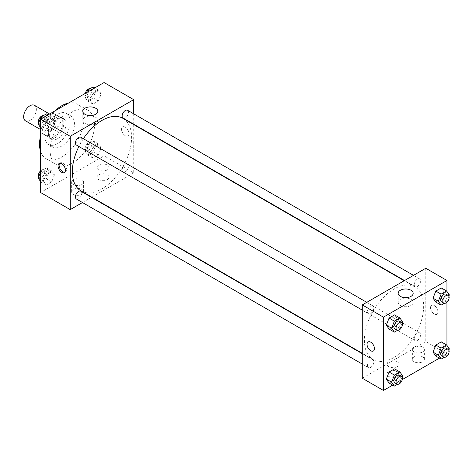 <?xml version="1.0" encoding="UTF-8"?>
<svg xmlns="http://www.w3.org/2000/svg" width="473" height="473" viewBox="0 0 473 473"><rect width="100%" height="100%" fill="white"/><g stroke="black" fill="none" stroke-linecap="round" stroke-linejoin="round"><path stroke-width="0.35" stroke-dasharray="2.37 1.77" d="M25.512 120.863A8.981 5.185 120 0 0 34.488 115.678A8.981 5.185 120 0 0 34.488 105.308M42.7 127.751A8.981 5.185 120 0 0 44.557 131.861A8.981 5.185 120 0 0 53.538 126.675A8.981 5.185 120 0 0 53.538 116.305A8.981 5.185 120 0 0 46.62 118.711A8.981 5.185 120 0 0 42.7 127.751M44.592 118.711L53.502 113.567A11.589 6.693 120 0 1 54.844 114.046A11.589 6.693 120 0 1 55.926 114.969L55.926 125.256A11.589 6.693 120 0 1 53.502 129.454L44.592 134.598A11.589 6.693 120 0 1 43.25 134.119A11.589 6.693 120 0 1 42.168 133.197L42.168 122.909A11.589 6.693 120 0 1 44.592 118.711L50.942 122.377L59.852 117.233L53.502 113.567M53.502 129.454L59.852 133.12L50.942 138.264L44.592 134.598M42.168 133.197L48.518 136.863L48.518 126.575L42.168 122.909M48.518 136.863A11.589 6.693 120 0 0 49.6 137.785A11.589 6.693 120 0 0 50.942 138.264M59.852 133.12A11.589 6.693 120 0 0 62.276 128.922L55.926 125.256M59.852 117.233A11.589 6.693 120 0 1 61.194 117.712A11.589 6.693 120 0 1 62.276 118.634L62.276 128.922M50.942 122.377A11.589 6.693 120 0 0 48.518 126.575M55.394 137.525A11.973 6.912 -60 0 1 49.411 138.116A11.973 6.912 -60 0 1 49.411 124.293A11.973 6.912 -60 0 1 61.384 117.381A11.973 6.912 -60 0 1 63.216 126.977A11.973 6.912 -60 0 1 55.394 137.525M57.511 138.749A11.973 6.912 120 0 0 65.333 128.195A11.973 6.912 120 0 0 63.5 118.605A11.973 6.912 120 0 0 54.271 121.809A11.973 6.912 120 0 0 49.05 133.859A11.973 6.912 120 0 0 51.527 139.34A11.973 6.912 120 0 0 57.511 138.749M62.276 118.634L55.926 114.969M57.511 143.632A17.956 10.371 -60 0 1 48.536 144.525A17.956 10.371 -60 0 1 48.536 123.784A17.956 10.371 -60 0 1 66.492 113.419A17.956 10.371 -60 0 1 69.247 127.811A17.956 10.371 -60 0 1 57.511 143.632M61.744 146.08A17.956 10.371 -60 0 1 52.769 146.967A17.956 10.371 -60 0 1 52.769 126.232A17.956 10.371 -60 0 1 70.725 115.861A17.956 10.371 -60 0 1 73.481 130.252A17.956 10.371 -60 0 1 61.744 146.08M68.52 103.061A31.425 18.145 -60 0 1 77.46 104.196A31.425 18.145 -60 0 1 82.278 129.383A31.425 18.145 -60 0 1 61.744 157.077A31.425 18.145 -60 0 1 46.035 158.632A31.425 18.145 -60 0 1 40.583 151.461M40.583 135.81A31.425 18.145 -60 0 1 54.969 110.889M72.328 163.185A31.425 18.145 120 0 0 92.862 135.491A31.425 18.145 120 0 0 88.043 110.31A31.425 18.145 120 0 0 63.825 118.729A31.425 18.145 120 0 0 50.108 150.355A31.425 18.145 120 0 0 56.612 164.74A31.425 18.145 120 0 0 72.328 163.185M104.078 82.538L104.078 155.854L40.583 192.511M54.46 174.821L51.711 181.904L46.212 185.079L43.463 181.171L46.212 174.082L51.711 170.907L54.46 174.821L51.711 181.904L46.212 185.079L43.463 181.171L46.212 174.082L51.711 170.907L54.46 174.821L49.168 171.764L46.419 178.853L40.92 182.028L40.583 181.543M90.195 154.192L92.945 147.103L98.443 143.928L101.192 147.842L98.443 154.925L92.945 158.1L90.195 154.192L92.945 147.103L98.443 143.928L101.192 147.842L98.443 154.925L92.945 158.1L90.195 154.192L84.904 151.135L87.653 144.046L93.151 140.871L95.901 144.785L93.151 151.868L87.653 155.043L84.904 151.135M90.195 100.229L92.945 93.14L98.443 89.965L101.192 93.879L98.443 100.968L92.945 104.137L90.195 100.229L92.945 93.14L98.443 89.965L101.192 93.879L98.443 100.968L92.945 104.137L90.195 100.229L84.904 97.172L86.689 92.578M43.463 127.207L46.212 120.124L51.711 116.949L54.46 120.857L51.711 127.947L46.212 131.122L43.463 127.207L46.212 120.124L51.711 116.949L54.46 120.857L51.711 127.947L46.212 131.122L43.463 127.207L40.583 125.546M125.239 127.136A5.238 3.021 -120 0 0 122.619 126.876A5.238 3.021 -120 0 0 122.619 132.925A5.238 3.021 -120 0 0 127.858 135.952A5.238 3.021 -120 0 0 128.662 131.754A5.238 3.021 -120 0 0 125.239 127.136A5.238 3.021 60 0 1 128.662 131.754A5.238 3.021 60 0 1 127.858 135.952A5.238 3.021 60 0 1 122.619 132.925A5.238 3.021 60 0 1 122.619 126.876A5.238 3.021 60 0 1 125.239 127.136M133.705 113.816L133.705 124.186M133.705 124.576L133.705 172.958L104.078 155.854M85.01 117.28A7.509 4.334 0 0 0 82.81 120.343A7.509 4.334 0 0 0 90.319 124.677A7.509 4.334 0 0 0 97.822 120.343A7.509 4.334 0 0 0 93.193 116.34A7.509 4.334 0 0 0 85.01 117.28M64.842 172.207A5.238 3.021 -120 0 0 65.434 171.995A5.238 3.021 -120 0 0 65.434 165.946A5.238 3.021 -120 0 0 60.195 162.919A5.238 3.021 -120 0 0 59.716 163.321M107.253 179.681A5.983 3.459 0 0 0 109.003 177.239A5.983 3.459 0 0 0 103.019 173.78A5.983 3.459 0 0 0 97.03 177.239A5.983 3.459 0 0 0 100.725 180.432A5.983 3.459 0 0 0 107.253 179.681M81.853 194.344A5.983 3.459 0 0 0 83.609 191.902A5.983 3.459 0 0 0 77.619 188.443A5.983 3.459 0 0 0 71.636 191.902A5.983 3.459 0 0 0 75.331 195.095A5.983 3.459 0 0 0 81.853 194.344M133.705 172.958L91.803 197.152M91.466 197.347L82.485 202.533M107.253 169.908A5.983 3.459 180 0 1 100.725 170.652A5.983 3.459 180 0 1 97.03 167.46A5.983 3.459 180 0 1 103.019 164.007A5.983 3.459 180 0 1 109.003 167.46A5.983 3.459 180 0 1 107.253 169.908M81.853 184.571A5.983 3.459 180 0 1 75.331 185.315A5.983 3.459 180 0 1 71.636 182.123A5.983 3.459 180 0 1 77.619 178.67A5.983 3.459 180 0 1 83.609 182.123A5.983 3.459 180 0 1 81.853 184.571M76.348 145.028A4.488 2.59 120 0 0 79.807 143.827A4.488 2.59 120 0 0 81.77 139.31A4.488 2.59 120 0 0 80.836 137.253M122.152 169.955A4.488 2.59 120 0 0 123.081 172.012A4.488 2.59 120 0 0 127.568 169.417A4.488 2.59 120 0 0 127.568 164.232A4.488 2.59 120 0 0 124.109 165.438A4.488 2.59 120 0 0 122.152 169.955M76.348 198.991A4.488 2.59 120 0 0 80.836 196.396A4.488 2.59 120 0 0 80.836 191.216M123.081 118.049A4.488 2.59 120 0 0 127.568 115.459A4.488 2.59 120 0 0 127.568 110.274M81.007 190.921A41.902 24.194 120 0 0 122.909 166.727A41.902 24.194 120 0 0 122.909 118.339M83.372 138.713A41.902 24.194 120 0 0 78.885 146.494M364.399 340.365A41.902 24.194 120 0 0 373.079 359.545A41.902 24.194 120 0 0 414.981 335.351A41.902 24.194 120 0 0 414.981 286.969A41.902 24.194 120 0 0 382.692 298.191A41.902 24.194 120 0 0 364.399 340.365M373.841 307.935A4.488 2.59 -60 0 1 371.879 312.452A4.488 2.59 -60 0 1 368.42 313.652A4.488 2.59 -60 0 1 368.42 308.473A4.488 2.59 -60 0 1 372.907 305.877A4.488 2.59 -60 0 1 373.841 307.935M414.224 338.579A4.488 2.59 120 0 0 415.152 340.637A4.488 2.59 120 0 0 419.64 338.041A4.488 2.59 120 0 0 419.64 332.856A4.488 2.59 120 0 0 416.181 334.062A4.488 2.59 120 0 0 414.224 338.579M367.491 365.558A4.488 2.59 120 0 0 368.42 367.616A4.488 2.59 120 0 0 372.907 365.026A4.488 2.59 120 0 0 372.907 359.841A4.488 2.59 120 0 0 369.448 361.041A4.488 2.59 120 0 0 367.491 365.558M414.224 284.622A4.488 2.59 120 0 0 415.152 286.673A4.488 2.59 120 0 0 419.64 284.084A4.488 2.59 120 0 0 419.64 278.899A4.488 2.59 120 0 0 416.181 280.099A4.488 2.59 120 0 0 414.224 284.622M362.283 378.246L425.777 341.589L446.944 353.804L439.429 358.144M425.777 268.268L425.777 341.589M422.602 356.861A5.983 3.459 0 0 0 416.08 356.11A5.983 3.459 0 0 0 412.385 359.303A5.983 3.459 0 0 0 416.08 362.495A5.983 3.459 0 0 0 422.602 361.75A5.983 3.459 0 0 0 424.358 359.303A5.983 3.459 0 0 0 422.602 356.861M388.741 376.413A5.983 3.459 0 0 0 397.202 376.413A5.983 3.459 0 0 0 398.958 373.966A5.983 3.459 0 0 0 392.974 370.513A5.983 3.459 0 0 0 386.985 373.966A5.983 3.459 0 0 0 387.694 375.597A5.983 3.459 0 0 0 388.741 376.413M392.696 385.123L402.257 379.6M397.326 318.808L394.577 314.9L397.326 318.808L394.577 325.897L397.326 318.808L402.618 321.865M389.078 329.072L394.577 325.897L389.078 329.072M444.058 291.829L441.309 287.921L444.058 291.829L441.309 298.918L444.058 291.829L449.35 294.886M435.81 302.093L441.309 298.918L435.81 302.093M444.058 345.793L441.309 341.878L444.058 345.793L441.309 352.876L444.058 345.793L449.35 348.849M435.81 356.051L441.309 352.876L435.81 356.051M446.944 291.457L446.944 302.212M446.944 345.42L446.944 353.804M397.326 372.771L394.577 368.863L397.326 372.771L394.577 379.86L397.326 372.771L402.618 375.828M389.078 383.035L394.577 379.86L389.078 383.035M422.602 351.971A5.983 3.459 180 0 1 416.08 352.722A5.983 3.459 180 0 1 412.385 349.529A5.983 3.459 180 0 1 418.369 346.07A5.983 3.459 180 0 1 424.358 349.529A5.983 3.459 180 0 1 422.602 351.971M397.202 366.634A5.983 3.459 180 0 1 390.68 367.385A5.983 3.459 180 0 1 386.985 364.192A5.983 3.459 180 0 1 392.974 360.733A5.983 3.459 180 0 1 398.958 364.192A5.983 3.459 180 0 1 397.202 366.634M430.536 307.675A5.238 3.021 -120 0 0 432.825 312.949A5.238 3.021 -120 0 0 436.863 314.35A5.238 3.021 -120 0 0 436.863 308.301A5.238 3.021 -120 0 0 431.624 305.28A5.238 3.021 -120 0 0 430.536 307.675A5.238 3.021 60 0 1 431.624 305.28A5.238 3.021 60 0 1 436.863 308.307A5.238 3.021 60 0 1 436.857 314.35A5.238 3.021 60 0 1 432.825 312.949A5.238 3.021 60 0 1 430.536 307.681M400.365 305.475A7.509 4.334 0 0 0 408.542 306.415A7.509 4.334 0 0 0 413.177 302.413A7.509 4.334 0 0 0 405.668 298.079A7.509 4.334 0 0 0 398.165 302.413A7.509 4.334 0 0 0 400.365 305.475M373.368 351.007L373.368 351.007A5.238 3.021 -120 0 0 374.456 348.613A5.238 3.021 -120 0 0 372.168 343.339A5.238 3.021 -120 0 0 368.13 341.938L368.13 341.938M402.139 323.1L399.868 328.954L397.48 330.331M394.872 328.93A4.488 2.59 120 0 0 399.366 326.335A4.488 2.59 120 0 0 399.366 321.149M399.868 328.954L394.577 325.897M448.871 296.122L446.601 301.969L444.212 303.353M441.605 301.945A4.488 2.59 120 0 0 446.098 299.356A4.488 2.59 120 0 0 446.098 294.171M446.601 301.969L441.309 298.918M402.139 377.064L399.868 382.911L397.48 384.289M394.872 382.888A4.488 2.59 120 0 0 399.366 380.298A4.488 2.59 120 0 0 399.366 375.113M399.868 382.911L394.577 379.86M448.871 350.085L446.601 355.933L444.212 357.31M441.605 355.909A4.488 2.59 120 0 0 446.098 353.319A4.488 2.59 120 0 0 446.098 348.134M446.601 355.933L441.309 352.876M46.419 113.892L49.168 117.807L46.419 124.89L40.92 128.065L40.583 127.58M40.495 122.814A4.488 2.59 120 0 0 41.429 124.866A4.488 2.59 120 0 0 45.916 122.276A4.488 2.59 120 0 0 45.916 117.091A4.488 2.59 120 0 0 42.458 118.291A4.488 2.59 120 0 0 40.495 122.814M54.46 120.857L49.168 117.807M51.711 127.947L46.419 124.89M46.212 131.122L40.92 128.065M46.212 120.124L42.594 118.031M51.711 116.949L48.092 114.856M38.65 122.915A4.488 2.59 120 0 0 39.312 123.642A4.488 2.59 120 0 0 43.8 121.053A4.488 2.59 120 0 0 43.8 115.867A4.488 2.59 120 0 0 43.309 115.69M93.151 86.914L95.901 90.822L93.151 97.911L87.653 101.086L84.904 97.172M87.227 95.83A4.488 2.59 120 0 0 88.155 97.887A4.488 2.59 120 0 0 92.649 95.298A4.488 2.59 120 0 0 92.649 90.112A4.488 2.59 120 0 0 89.19 91.313A4.488 2.59 120 0 0 87.227 95.83M101.192 93.879L95.901 90.822M98.443 100.968L93.151 97.911M92.945 104.137L87.653 101.086M92.945 93.14L89.326 91.053M98.443 89.965L94.825 87.877M85.264 93.4A4.488 2.59 120 0 0 85.11 94.612A4.488 2.59 120 0 0 86.045 96.663A4.488 2.59 120 0 0 90.532 94.074A4.488 2.59 120 0 0 90.532 88.889A4.488 2.59 120 0 0 90.041 88.711M40.583 171.906L40.92 171.031L46.419 167.856L49.168 171.764M40.495 176.772A4.488 2.59 120 0 0 41.429 178.829A4.488 2.59 120 0 0 45.916 176.234A4.488 2.59 120 0 0 45.916 171.055A4.488 2.59 120 0 0 42.458 172.255A4.488 2.59 120 0 0 40.495 176.772M51.711 181.904L46.419 178.853M46.212 185.079L40.92 182.028M43.463 181.171L40.583 179.504M46.212 174.082L40.92 171.031M51.711 170.907L46.419 167.856M38.65 176.878A4.488 2.59 120 0 0 39.312 177.606A4.488 2.59 120 0 0 43.8 175.016A4.488 2.59 120 0 0 43.8 169.831A4.488 2.59 120 0 0 40.583 170.788M87.227 149.793A4.488 2.59 120 0 0 88.155 151.851A4.488 2.59 120 0 0 92.649 149.255A4.488 2.59 120 0 0 92.649 144.07A4.488 2.59 120 0 0 89.19 145.276A4.488 2.59 120 0 0 87.227 149.793M101.192 147.842L95.901 144.785M98.443 154.925L93.151 151.868M92.945 158.1L87.653 155.043M92.945 147.103L87.653 144.046M98.443 143.928L93.151 140.871M85.11 148.569A4.488 2.59 120 0 0 86.045 150.627A4.488 2.59 120 0 0 90.532 148.031A4.488 2.59 120 0 0 90.532 142.852A4.488 2.59 120 0 0 87.073 144.052A4.488 2.59 120 0 0 85.11 148.569M40.583 129.567L44.557 131.861M49.559 114.011L53.538 116.305M63.5 118.605L61.384 117.381M51.527 139.34L49.411 138.116M61.194 117.712L54.844 114.046M49.6 137.785L43.25 134.119M70.725 115.861L66.492 113.419M52.769 146.967L48.536 144.525M88.043 110.31L77.46 104.196M56.612 164.74L46.035 158.632M82.81 111.25L82.81 120.343M97.822 111.25L97.822 120.343M64.363 172.61L65.434 171.995M59.125 163.534L60.195 162.919M109.003 177.239L109.003 167.46M97.03 177.239L97.03 167.46M83.609 191.902L83.609 182.123M71.636 191.902L71.636 182.123M414.981 286.969L404.184 280.737M373.079 359.545L362.283 353.313M362.283 310.111L368.42 313.652M366.77 302.336L372.907 305.877M419.64 332.856L127.568 164.232M415.152 340.637L123.081 172.012M372.907 359.841L362.283 353.703M368.42 367.616L362.283 364.074M419.64 278.899L413.503 275.357M415.152 286.673L404.527 280.542M424.358 359.303L424.358 349.529M412.385 359.303L412.385 349.529M398.958 373.966L398.958 364.192M386.985 373.966L386.985 364.192M398.165 293.319L398.165 302.413M413.177 293.319L413.177 302.413M45.916 117.091L43.8 115.867M41.429 124.866L39.312 123.642M92.649 90.112L90.532 88.889M88.155 97.887L86.045 96.663M45.916 171.055L43.8 169.831M41.429 178.829L39.312 177.606M92.649 144.07L90.532 142.852M88.155 151.851L86.045 150.627"/><path stroke-width="0.71" d="M49.559 114.011L34.488 105.308A8.981 5.185 120 0 0 27.57 107.714A8.981 5.185 120 0 0 23.65 116.754A8.981 5.185 120 0 0 25.512 120.863L40.583 129.567M40.583 151.461A31.425 18.145 -60 0 1 40.583 135.81M54.969 110.889A31.425 18.145 -60 0 1 68.52 103.061M82.485 202.533L70.211 209.616L40.583 192.511L40.583 119.196L104.078 82.538L133.705 99.643L133.705 113.816M133.705 124.186L133.705 124.576M85.01 108.187A7.509 4.334 180 0 1 93.193 107.247A7.509 4.334 180 0 1 97.822 111.25A7.509 4.334 180 0 1 90.319 115.583A7.509 4.334 180 0 1 82.81 111.25A7.509 4.334 180 0 1 85.01 108.187M70.211 209.616L70.211 136.301L40.583 119.196M70.211 136.301L133.705 99.643M61.744 172.349A5.238 3.021 60 0 1 58.327 167.732A5.238 3.021 60 0 1 59.125 163.534A5.238 3.021 60 0 1 64.363 166.561A5.238 3.021 60 0 1 64.363 172.61A5.238 3.021 60 0 1 61.744 172.349M59.716 163.321A5.238 3.021 -120 0 0 59.557 167.608A5.238 3.021 -120 0 0 62.814 171.734A5.238 3.021 -120 0 0 64.842 172.207M91.803 197.152L91.466 197.347M366.77 302.336L80.836 137.253A4.488 2.59 120 0 0 76.348 139.842A4.488 2.59 120 0 0 76.348 145.028L362.283 310.111M362.283 353.703L80.836 191.216A4.488 2.59 120 0 0 77.377 192.416A4.488 2.59 120 0 0 75.42 196.934A4.488 2.59 120 0 0 76.348 198.991L362.283 364.074M413.503 275.357L127.568 110.274A4.488 2.59 120 0 0 124.109 111.474A4.488 2.59 120 0 0 122.152 115.991A4.488 2.59 120 0 0 123.081 118.049L404.527 280.542M78.885 146.494A41.902 24.194 120 0 0 72.328 171.74A41.902 24.194 120 0 0 81.007 190.921L362.283 353.313M404.184 280.737L122.909 118.339A41.902 24.194 120 0 0 83.372 138.713M392.696 385.123L383.449 390.462L362.283 378.246L362.283 304.925L425.777 268.268L446.944 280.489L446.944 291.457M402.257 379.6L439.429 358.144M386.329 325.158L389.078 329.072L386.329 325.158L389.078 318.075L386.329 325.158L391.62 328.215L394.37 321.132L399.868 317.957L402.618 321.865L402.139 323.1M394.577 314.9L389.078 318.075L394.577 314.9L399.868 317.957M433.061 298.179L435.81 302.093L433.061 298.179L435.81 291.096L433.061 298.179L438.353 301.236L441.102 294.147L446.601 290.972L449.35 294.886L448.871 296.122M441.309 287.921L435.81 291.096L441.309 287.921L446.601 290.972M433.061 352.143L435.81 356.051L433.061 352.143L435.81 345.054L433.061 352.143L438.353 355.193L441.102 348.11L446.601 344.935L449.35 348.849L448.871 350.085M441.309 341.878L435.81 345.054L441.309 341.878L446.601 344.935M383.449 390.462L383.449 317.147L446.944 280.489M446.944 302.212L446.944 345.42M386.329 379.121L389.078 383.035L386.329 379.121L389.078 372.032L386.329 379.121L391.62 382.178L394.37 375.089L399.868 371.914L402.618 375.828L402.139 377.064M394.577 368.863L389.078 372.032L394.577 368.863L399.868 371.914M400.365 296.382A7.509 4.334 180 0 1 398.165 293.319A7.509 4.334 180 0 1 405.668 288.985A7.509 4.334 180 0 1 413.177 293.319A7.509 4.334 180 0 1 408.542 297.322A7.509 4.334 180 0 1 400.365 296.382M383.449 317.147L362.283 304.925M374.45 348.613A5.238 3.021 60 0 1 373.368 351.007A5.238 3.021 60 0 1 368.13 347.986A5.238 3.021 60 0 1 368.13 341.938A5.238 3.021 60 0 1 372.168 343.339A5.238 3.021 60 0 1 374.45 348.613M368.13 341.938A5.238 3.021 -120 0 0 368.13 347.986A5.238 3.021 -120 0 0 373.368 351.007M397.48 330.331L394.37 332.129L391.62 328.215M401.482 322.373L399.366 321.149A4.488 2.59 120 0 0 395.907 322.355A4.488 2.59 120 0 0 393.944 326.873A4.488 2.59 120 0 0 394.872 328.93L396.989 330.148A4.488 2.59 120 0 0 401.482 327.558A4.488 2.59 120 0 0 401.482 322.373A4.488 2.59 120 0 0 398.024 323.579A4.488 2.59 120 0 0 396.061 328.096A4.488 2.59 120 0 0 396.989 330.148M394.37 332.129L389.078 329.072M394.37 321.132L389.078 318.075M444.212 303.353L441.102 305.144L438.353 301.236M448.215 295.394L446.098 294.171A4.488 2.59 120 0 0 442.639 295.377A4.488 2.59 120 0 0 440.676 299.894A4.488 2.59 120 0 0 441.605 301.945L443.721 303.169A4.488 2.59 120 0 0 448.215 300.58A4.488 2.59 120 0 0 448.215 295.394A4.488 2.59 120 0 0 444.75 296.595A4.488 2.59 120 0 0 442.793 301.118A4.488 2.59 120 0 0 443.721 303.169M441.102 305.144L435.81 302.093M441.102 294.147L435.81 291.096M397.48 384.289L394.37 386.086L391.62 382.178M401.482 376.337L399.366 375.113A4.488 2.59 120 0 0 395.907 376.319A4.488 2.59 120 0 0 393.944 380.836A4.488 2.59 120 0 0 394.872 382.888L396.989 384.111A4.488 2.59 120 0 0 401.482 381.522A4.488 2.59 120 0 0 401.482 376.337A4.488 2.59 120 0 0 398.024 377.537A4.488 2.59 120 0 0 396.061 382.054A4.488 2.59 120 0 0 396.989 384.111M394.37 386.086L389.078 383.035M394.37 375.089L389.078 372.032M444.212 357.31L441.102 359.108L438.353 355.193M448.215 349.358L446.098 348.134A4.488 2.59 120 0 0 442.639 349.334A4.488 2.59 120 0 0 440.676 353.851A4.488 2.59 120 0 0 441.605 355.909L443.721 357.133A4.488 2.59 120 0 0 448.215 354.537A4.488 2.59 120 0 0 448.215 349.358A4.488 2.59 120 0 0 444.75 350.558A4.488 2.59 120 0 0 442.793 355.075A4.488 2.59 120 0 0 443.721 357.133M441.102 359.108L435.81 356.051M441.102 348.11L435.81 345.054M40.583 127.58L38.171 124.151L40.92 117.068L46.419 113.892L48.092 114.856M40.583 125.546L38.171 124.151M42.594 118.031L40.92 117.068M43.309 115.69A4.488 2.59 120 0 0 40.051 117.393A4.488 2.59 120 0 0 38.378 121.591A4.488 2.59 120 0 0 38.65 122.915M86.689 92.578L87.653 90.089L93.151 86.914L94.825 87.877M89.326 91.053L87.653 90.089M90.041 88.711A4.488 2.59 120 0 0 85.264 93.4M40.583 181.543L38.171 178.114L40.583 171.906M40.583 179.504L38.171 178.114M40.583 170.788A4.488 2.59 120 0 0 38.378 175.548A4.488 2.59 120 0 0 38.65 176.878"/></g></svg>
